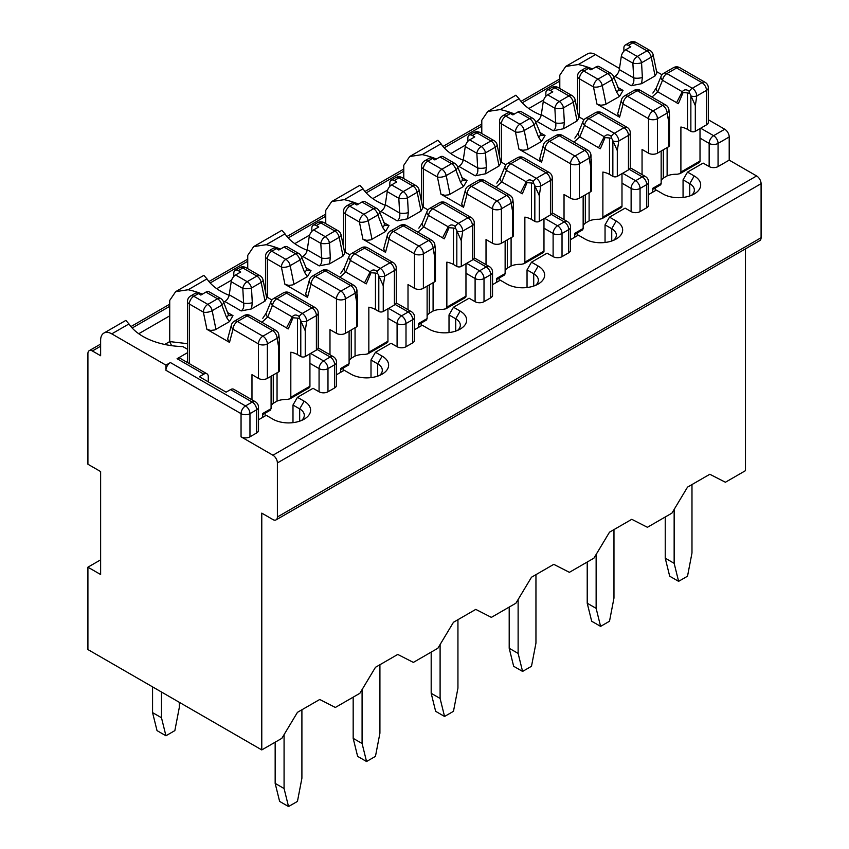 <?xml version="1.0" encoding="UTF-8"?>
<svg xmlns="http://www.w3.org/2000/svg" width="849" height="849" viewBox="0 0 849 849"><rect width="100%" height="100%" fill="white"/><g stroke="black" fill="none" stroke-linecap="round" stroke-linejoin="round"><path stroke-width="1.27" d="M165.937 365.134L170.394 362.555A6.304 3.64 120 0 0 165.937 370.281L165.937 365.134L111.771 333.859A15.76 9.095 -120 0 0 103.886 333.084A15.76 9.095 -120 0 0 100.628 340.3L100.628 355.742L92.382 350.977A6.304 3.64 -120 0 0 89.23 350.669A6.304 3.64 -120 0 0 87.914 353.555L87.914 464.233L100.628 471.566L100.628 574.518L87.914 567.185L87.914 649.549L261.779 749.922L261.779 513.125L272.932 519.567A6.304 3.64 -120 0 0 276.084 519.875A6.304 3.64 -120 0 0 277.39 516.988L277.39 462.938A6.304 3.64 -120 0 0 272.932 455.223L241.052 436.811L241.052 413.654A6.304 3.64 0 0 0 249.967 413.654L256.653 409.791A6.304 3.64 0 0 0 258.499 407.212L258.499 430.379A6.304 3.64 180 0 1 256.653 432.958L256.653 409.791A6.304 3.64 60 0 0 252.195 402.065A6.304 3.64 -60 0 1 255.347 401.757L233.73 389.277A6.304 3.64 120 0 0 230.578 389.585L252.195 402.065L245.51 405.928A6.304 3.64 60 0 1 249.967 413.654L249.967 436.811L256.653 432.958M208.281 381.859L208.281 376.712A6.304 3.64 -60 0 0 206.976 373.825L180.232 358.384A6.304 3.64 -60 0 0 177.08 358.702L203.824 374.144L199.366 376.712L226.121 392.164L230.578 389.585M258.499 419.788L266.236 415.32L272.932 419.183A22.063 12.735 180 0 0 304.133 419.183A22.063 12.735 180 0 0 304.133 401.163L297.447 397.311L292.99 405.026L292.99 422.653M297.447 397.311L313.048 388.301L319.065 391.771L319.065 368.604L309.927 363.33M203.834 275.363L206.986 278.886A60.746 35.074 0 0 0 229.145 295.325M202.391 294.147A60.746 35.074 0 0 0 188.191 289.742L175.669 291.642L169.726 300.397L169.726 315.849L138.737 333.731M187.491 352.685L177.08 358.702M103.886 333.084L125.832 320.413L128.974 323.936A60.746 35.074 0 0 0 182.875 346.604L187.491 349.268M319.065 391.771A6.304 3.64 180 0 0 327.979 391.771L334.676 387.908L334.676 364.752A6.304 3.64 0 0 0 336.522 362.173L336.522 385.34A6.304 3.64 180 0 1 334.676 387.908M261.779 749.922L281.847 738.343L297.447 712.343L319.733 699.48L335.344 707.461L359.859 693.304L375.46 667.303L397.757 654.441L413.357 662.411L437.872 648.254L453.472 622.264L475.769 609.391L491.369 617.372L515.895 603.215L531.495 577.224L553.781 564.352L569.382 572.332L593.907 558.175L609.508 532.174L631.794 519.312L647.405 527.293L671.92 513.136L687.52 487.135L709.817 474.273L725.417 482.243L745.475 470.664L745.475 248.874M87.914 567.185L100.628 559.852M336.522 374.749L344.259 370.281L350.945 374.144A22.063 12.735 180 0 0 382.146 374.144A22.063 12.735 180 0 0 382.146 356.124L375.46 352.261L371.002 359.987L371.002 377.614M375.46 352.261L391.06 343.261L397.088 346.732L397.088 323.565L387.94 318.29M280.414 249.107A60.746 35.074 0 0 0 266.204 244.703L253.692 246.603L281.857 230.334L284.999 233.846A60.746 35.074 0 0 0 307.158 250.275M253.692 246.603L247.738 255.358L247.738 268.666M397.088 346.732A6.304 3.64 180 0 0 406.002 346.732L412.688 342.869L412.688 319.702A6.304 3.64 0 0 0 414.535 317.133L414.535 340.3A6.304 3.64 180 0 1 412.688 342.869M414.535 329.709L422.271 325.241L428.957 329.104A22.063 12.735 180 0 0 460.169 329.104A22.063 12.735 180 0 0 460.169 311.084L453.472 307.221L449.015 314.947L449.015 332.575M453.472 307.221L469.083 298.211L475.1 301.692L475.1 278.525L465.963 273.251M358.427 204.068A60.746 35.074 0 0 0 344.216 199.664L331.704 201.553L359.87 185.294L363.011 188.807A60.746 35.074 0 0 0 385.17 205.235M331.704 201.553L325.751 210.319L325.751 223.627M475.1 301.692A6.304 3.64 180 0 0 484.015 301.692L490.701 297.829L490.701 274.662A6.304 3.64 0 0 0 492.547 272.094L492.547 295.25A6.304 3.64 180 0 1 490.701 297.829M492.547 284.67L500.284 280.202L506.97 284.054A22.063 12.735 180 0 0 538.181 284.054A22.063 12.735 180 0 0 538.181 266.045L531.495 262.182L527.038 269.908L527.038 287.524M531.495 262.182L547.096 253.172L553.113 256.653L553.113 233.486L543.976 228.211M436.439 159.028A60.746 35.074 0 0 0 422.24 154.614L409.717 156.513L437.893 140.244L441.034 143.768A60.746 35.074 0 0 0 463.193 160.196M409.717 156.513L403.774 165.279L403.774 178.587M553.113 256.653A6.304 3.64 180 0 0 562.027 256.653L568.713 252.79L568.713 229.623A6.304 3.64 0 0 0 570.56 227.044L570.56 250.211A6.304 3.64 180 0 1 568.713 252.79M570.56 239.62L578.307 235.152L584.993 239.015A22.063 12.735 180 0 0 616.194 239.015A22.063 12.735 180 0 0 616.194 221.005L609.508 217.142L605.05 224.858L605.05 242.485M609.508 217.142L625.108 208.132L631.125 211.603L631.125 188.446L621.988 183.161M515.895 95.194L519.047 98.717A60.746 35.074 0 0 0 541.206 115.156M514.452 113.989A60.746 35.074 0 0 0 500.252 109.574L487.74 111.474L481.786 120.24L481.786 133.548M631.125 211.603A6.304 3.64 180 0 0 640.05 211.603L646.736 207.75L646.736 184.583A6.304 3.64 0 0 0 648.583 182.004L648.583 205.171A6.304 3.64 180 0 1 646.736 207.75M648.583 194.58L656.319 190.112L663.005 193.975A22.063 12.735 180 0 0 694.206 193.975A22.063 12.735 180 0 0 694.206 175.955L687.52 172.103L683.063 179.818L683.063 197.446M687.52 172.103L703.131 163.093L709.148 166.563L709.148 143.396L700.011 138.122M709.148 166.563A6.304 3.64 180 0 0 718.063 166.563L729.206 160.132L729.206 136.965A6.304 3.64 -120 0 0 724.749 129.239L708.321 119.762M619.483 68.472L595.467 54.601A15.76 9.095 -120 0 0 587.582 53.827L565.752 66.424L559.799 75.19L559.799 88.508M592.475 68.939A60.746 35.074 0 0 0 578.265 64.535L565.752 66.434M276.084 519.875L759.77 240.617A6.304 3.64 -120 0 0 761.086 237.731L761.086 183.681A6.304 3.64 -120 0 0 756.618 175.955L729.206 160.132M249.967 436.811A6.304 3.64 180 0 1 241.052 436.811M216.75 288.692L231.607 280.117M294.773 243.652L309.62 235.077M372.785 198.613L387.643 190.027M450.798 153.563L465.655 144.988M528.821 108.523L543.668 99.949M689.749 195.96L689.749 183.681A15.76 9.095 180 0 1 694.365 190.112A15.76 9.095 180 0 1 691.606 195.259M694.206 175.955L689.749 183.681L683.063 179.818M611.736 240.999L611.736 228.721A15.76 9.095 180 0 1 616.353 235.152A15.76 9.095 180 0 1 613.594 240.299M616.194 221.005L611.736 228.721L605.05 224.858M533.724 286.049L533.724 273.76A15.76 9.095 180 0 1 538.34 280.202A15.76 9.095 180 0 1 535.57 285.349M538.181 266.045L533.724 273.76L527.038 269.908M455.711 331.089L455.711 318.81A15.76 9.095 180 0 1 460.328 325.241A15.76 9.095 180 0 1 457.558 330.388M460.169 311.084L455.711 318.81L449.015 314.947M377.688 376.128L377.688 363.85A15.76 9.095 180 0 1 382.305 370.281A15.76 9.095 180 0 1 379.545 375.428M382.146 356.124L377.688 363.85L371.002 359.987M299.676 421.168L299.676 408.889A15.76 9.095 180 0 1 304.292 415.32A15.76 9.095 180 0 1 301.522 420.467M304.133 401.163L299.676 408.889L292.99 405.026M203.824 374.144A6.304 3.64 -60 0 1 206.976 373.825M169.726 315.849L169.726 341.585L164.738 344.461M171.594 345.67L169.726 341.585L187.491 343.675M691.977 484.567L691.977 553.028L687.52 576.195L678.606 581.342L669.691 576.195L665.234 558.175L674.148 563.322L678.606 581.342M674.148 509.421L674.148 563.322M665.234 516.999L665.234 558.175M706.474 124.867A6.304 3.64 -0 0 0 708.321 122.298L708.321 87.808A6.304 3.64 -0 0 1 706.474 90.376A6.304 3.64 -120 0 0 702.017 82.661A6.304 3.64 -60 0 1 705.169 82.342L679.752 67.676A6.304 3.64 -60 0 0 676.6 67.984A6.304 3.64 -120 0 0 673.448 67.676L663.748 73.269A6.304 3.64 -120 0 1 666.9 73.587L676.6 67.984L702.017 82.661L692.317 88.254A6.304 3.64 -120 0 1 696.774 95.979L706.474 90.376L706.474 124.867L695.32 131.298L695.32 105.594L696.774 95.979A6.304 2.897 -171.4 0 1 691.086 96.117L690.863 95.459A3.566 2.059 60 0 0 689.43 93.22L689.303 91.352C686.554 89.219 684.209 89.325 682.267 91.692A3.152 2.133 37.9 0 0 683.084 92.552L678.362 103.695A3.152 1.836 21.5 0 1 676.611 102.665L682.267 91.692L662.528 80.294A6.304 3.725 22.4 0 1 661.074 76.325L656.33 87.829L652.87 93.072M663.334 149.774L663.334 178.078L667.123 175.892A15.76 9.095 -0 0 1 677.12 174.247L679.816 173.695L680.898 172.06L680.898 127.021A15.76 9.095 -0 0 1 687.52 129.377L690.863 131.298A3.152 1.815 -0 0 0 695.32 131.298M619.282 90.387L623.06 90.44L619.558 96.415L604.944 104.714L600.827 105.223L596.985 104.119L619.59 117.173L623.102 104.024L648.519 118.69L648.519 153.181A6.304 3.64 -0 0 0 657.434 153.181L668.577 146.75A3.152 1.815 -0 0 0 669.5 145.455L669.5 114.657M648.519 153.181L642.056 149.445L642.056 174.597M700.011 128.602L700.011 161.034A3.152 1.815 -120 0 1 699.353 162.477L679.837 173.737M580.727 70.764L585.29 68.122A6.304 3.64 60 0 1 588.442 68.44L590.893 69.851L596.019 66.891A6.304 3.64 -60 0 1 599.171 66.583L610.771 73.269A6.304 3.64 120 0 0 607.619 73.587L597.919 79.18L583.879 71.072A6.304 3.64 -120 0 0 580.727 70.764A6.304 6.304 0 0 0 577.575 76.219A6.304 3.64 180 0 0 579.421 78.798L593.462 86.906L596.985 104.119M623.888 51.237L623.888 47.979A6.304 3.64 60 0 1 625.193 45.093A6.304 3.64 60 0 1 628.345 45.4L630.796 46.812L625.671 49.773L637.259 56.469A6.304 3.64 120 0 0 632.876 63.176L633.683 77.885C634.288 81.525 633.471 84.136 631.242 85.717L641.589 83.69L655.088 75.901L656.85 72.929L653.136 54.75A6.304 2.579 168.4 0 1 651.257 57.17L655.088 75.901M656.574 71.613L662.018 74.754M613.71 77.015L614.931 76.304L631.242 85.717M619.59 117.173L617.701 113.915L621.468 99.811A6.304 4.457 15 0 0 623.102 104.024A6.304 3.64 120 0 1 627.56 96.298A6.304 3.64 -120 0 0 624.408 95.99A6.304 6.304 0 0 0 621.468 99.811M614.931 76.304A6.304 3.64 -60 0 0 619.314 69.597L621.288 56.49A6.304 3.64 -60 0 1 625.671 49.773M619.558 96.415L616.671 92.318A6.304 3.194 -20.9 0 0 618.263 88.933M653.136 54.75A6.304 6.304 0 0 0 650.111 50.558L636.06 42.45A6.304 3.64 120 0 0 632.908 42.758L646.959 50.866A6.304 3.64 -120 0 1 651.257 57.17L641.568 62.773L642.364 77.482L641.589 83.69M661.159 151.026L661.159 183.458L652.754 188.308L652.754 192.171M655.205 190.76L655.205 187.969M656.319 87.861A6.304 3.725 22.4 0 0 657.773 91.798L651.99 97.073M668.577 146.75L668.577 121.036L669.437 114.647L668.874 109.383A6.304 4.256 -10.3 0 0 668.779 109.001L668.577 108.322A3.566 2.059 -120 0 0 667.144 106.093L662.644 103.1M691.086 96.117L695.32 105.594M662.92 103.376L640.411 90.387A6.304 3.64 120 0 0 637.259 90.694L627.56 96.298L652.977 110.964A6.304 3.64 -120 0 1 657.434 118.69L667.123 113.087A6.304 4.256 -10.3 0 0 668.874 109.404M668.885 109.425A6.304 6.304 0 0 0 666.263 105.34L665.69 104.989A6.304 3.64 120 0 0 662.666 105.372L652.977 110.964A6.304 3.64 120 0 0 648.519 118.69A6.304 3.64 180 0 0 657.434 118.69L657.434 153.181M616.671 92.318L611.917 79.891A6.304 3.194 -20.9 0 0 613.498 76.484A6.304 6.304 0 0 0 610.771 73.269M650.111 50.558A6.304 3.64 120 0 0 646.959 50.866L637.259 56.469A6.304 3.64 -120 0 1 641.568 62.773A6.304 1.878 176.9 0 1 632.876 63.176L621.288 56.49M642.364 77.482A6.304 1.878 176.9 0 1 633.683 77.885L619.314 69.597M667.123 175.892L667.123 147.577M687.52 129.377L687.52 92.923L683.084 92.552M663.334 178.078A15.76 9.095 -0 0 0 661.159 180.625M661.159 183.458L660.48 183.851M689.43 93.22L687.52 92.923M379.917 664.735L379.917 733.196L375.46 756.363L366.545 761.511L357.631 756.363L353.173 738.343L362.088 743.491L366.545 761.511M362.088 689.59L362.088 743.491M353.173 697.156L353.173 738.343M472.426 259.996A6.304 3.64 -0 0 0 474.273 257.417L474.273 222.926A6.304 3.64 -0 0 1 472.426 225.505A6.304 3.64 -120 0 0 467.969 217.779A6.304 3.64 -60 0 1 471.121 217.471L445.704 202.794A6.304 3.64 -60 0 0 442.552 203.113A6.304 3.64 -120 0 0 439.4 202.794L429.711 208.398A6.304 3.64 -120 0 1 432.863 208.705L442.552 203.113L467.969 217.779L458.269 223.383A6.304 3.64 -120 0 1 462.726 231.098L472.426 225.505L472.426 259.996L461.283 266.427L461.283 240.723L462.726 231.098A6.304 2.897 -171.4 0 1 457.038 231.246L456.826 230.578A3.566 2.059 60 0 0 455.382 228.349L455.255 226.481C452.506 224.338 450.172 224.454 448.219 226.821A3.152 2.133 37.9 0 0 449.036 227.681L444.324 238.813A3.152 1.836 21.5 0 1 442.562 237.794L448.219 226.821L428.48 215.423A6.304 3.725 22.4 0 1 427.036 211.454L422.282 222.958A6.304 3.725 22.4 0 0 423.736 226.927L417.941 232.191M429.297 284.893L429.297 313.207L433.086 311.021A15.76 9.095 -0 0 1 443.072 309.365L445.767 308.813L446.85 307.189L446.85 262.15A15.76 9.095 -0 0 1 453.472 264.495L456.826 266.427A3.152 1.815 -0 0 0 461.283 266.427M385.234 225.516L389.012 225.569L385.51 231.544L370.896 239.843L366.779 240.352L362.937 239.248L385.542 252.302L389.054 239.142L414.471 253.819L414.471 288.31A6.304 3.64 -0 0 0 423.386 288.31L434.529 281.868A3.152 1.815 -0 0 0 435.452 280.584L435.452 249.776M414.471 288.31L408.008 284.574L408.008 309.726M465.963 263.721L465.963 296.152A3.152 1.815 -120 0 1 465.305 297.596L445.789 308.866M346.679 205.882L351.242 203.251A6.304 3.64 60 0 1 354.394 203.558L356.845 204.98L361.971 202.02A6.304 3.64 -60 0 1 365.134 201.701L376.723 208.398A6.304 3.64 120 0 0 373.571 208.705L363.871 214.309L349.83 206.201A6.304 3.64 -120 0 0 346.679 205.882A6.304 6.304 0 0 0 343.527 211.348A6.304 3.64 180 0 0 345.373 213.916L359.414 222.024L362.937 239.248M389.84 186.356L389.84 183.097A6.304 3.64 60 0 1 391.145 180.211A6.304 3.64 60 0 1 394.297 180.529L396.748 181.941L391.622 184.902L403.211 191.598A6.304 3.64 120 0 0 398.828 198.305L399.635 213.014C400.24 216.654 399.423 219.265 397.194 220.846L407.541 218.819L421.04 211.03L422.802 208.058L419.088 189.879A6.304 2.579 168.4 0 1 417.22 192.298L421.04 211.03M422.537 206.742L427.97 209.873M379.662 212.144L380.893 211.433L397.194 220.846M385.542 252.302L383.652 249.033L387.431 234.94A6.304 4.457 15 0 0 389.054 239.142A6.304 3.64 120 0 1 393.512 231.427A6.304 3.64 -120 0 0 390.36 231.108A6.304 6.304 0 0 0 387.431 234.94M380.893 211.433A6.304 3.64 -60 0 0 385.266 204.715L387.24 191.619A6.304 3.64 -60 0 1 391.622 184.902M385.51 231.544L382.623 227.436A6.304 3.194 -20.9 0 0 384.215 224.062M419.088 189.879A6.304 6.304 0 0 0 416.063 185.687L402.023 177.579A6.304 3.64 120 0 0 398.871 177.887L412.911 185.995A6.304 3.64 -120 0 1 417.22 192.298L407.52 197.891L408.316 212.6L407.541 218.819M427.121 286.155L427.121 318.577L418.706 323.437L418.706 327.3M421.157 325.889L421.157 323.087M428.872 238.505L406.363 225.516A6.304 3.64 120 0 0 403.211 225.823L393.512 231.427L418.928 246.093A6.304 3.64 -120 0 1 423.386 253.819L433.086 248.216A6.304 4.256 -10.3 0 0 434.826 244.533A6.304 4.256 -10.3 0 0 434.73 244.119L434.529 243.451A3.566 2.059 -120 0 0 433.096 241.212L428.618 238.219M457.038 231.246L461.283 240.723M434.826 244.512L435.388 249.776L434.529 256.165L434.529 281.868M434.837 244.554A6.304 6.304 0 0 0 432.215 240.469L431.642 240.108A6.304 3.64 120 0 0 428.628 240.5L418.928 246.093A6.304 3.64 120 0 0 414.471 253.819A6.304 3.64 180 0 0 423.386 253.819L423.386 288.31M382.623 227.436L377.869 215.009A6.304 3.194 -20.9 0 0 379.461 211.603A6.304 6.304 0 0 0 376.723 208.398M416.063 185.687A6.304 3.64 120 0 0 412.911 185.995L403.211 191.598A6.304 3.64 -120 0 1 407.52 197.891A6.304 1.878 176.9 0 1 398.828 198.305L387.24 191.619M408.316 212.6A6.304 1.878 176.9 0 1 399.635 213.014L385.266 204.715M433.086 311.021L433.086 282.706M453.472 264.495L453.472 228.052L449.036 227.681M429.297 313.207A15.76 9.095 -0 0 0 427.121 315.754M427.121 318.577L426.431 318.98M455.382 228.349L453.472 228.052M316.39 350.075A6.304 3.64 -0 0 0 318.237 347.506L318.237 313.016A6.304 3.64 -0 0 1 316.39 315.584A6.304 3.64 -120 0 0 311.933 307.869A6.304 3.64 -60 0 1 315.085 307.55L289.679 292.884A6.304 3.64 -60 0 0 286.527 293.192A6.304 3.64 -120 0 0 283.375 292.884L273.675 298.477A6.304 3.64 -120 0 1 276.827 298.795L286.527 293.192L311.933 307.869L302.233 313.461A6.304 3.64 -120 0 1 306.701 321.187L316.39 315.584L316.39 350.075L305.247 356.516L305.247 330.802L306.701 321.187A6.304 2.897 -171.4 0 1 301.002 321.325L300.79 320.667A3.566 2.059 60 0 0 299.347 318.428L299.219 316.56C296.481 314.427 294.136 314.533 292.194 316.9A3.152 2.133 37.9 0 0 293.011 317.759L288.289 328.903A3.152 1.836 21.5 0 1 286.527 327.884L292.194 316.9L272.444 305.502A6.304 3.725 22.4 0 1 271.001 301.533L266.257 313.037L262.797 318.279M273.261 374.982L273.261 403.296L277.05 401.099A15.76 9.095 -0 0 1 287.047 399.454L289.732 398.903L290.814 397.279L290.814 352.229A15.76 9.095 -0 0 1 297.447 354.585L300.79 356.516A3.152 1.815 -0 0 0 305.247 356.516M229.198 315.605L232.987 315.648L229.474 321.622L214.871 329.932L210.754 330.431L206.901 329.327L229.506 342.38L233.029 329.232L258.436 343.898L258.436 378.389A6.304 3.64 -0 0 0 267.35 378.389L278.504 371.958A3.152 1.815 -0 0 0 279.427 370.663L279.427 339.865M258.436 378.389L251.973 374.653L251.973 399.805M309.927 353.81L309.927 386.242A3.152 1.815 -120 0 1 309.28 387.685L289.764 398.945M190.643 295.972L195.217 293.329A6.304 3.64 60 0 1 198.369 293.648L200.82 295.059L205.946 292.098A6.304 3.64 -60 0 1 209.098 291.791L220.687 298.477A6.304 3.64 120 0 0 217.535 298.795L207.835 304.388L193.795 296.28A6.304 3.64 -120 0 0 190.643 295.972A6.304 6.304 0 0 0 187.491 301.427A6.304 3.64 180 0 0 189.338 304.006L203.378 312.114L206.901 329.327M233.804 276.445L233.804 273.187A6.304 3.64 60 0 1 235.109 270.3A6.304 3.64 60 0 1 238.261 270.608L240.713 272.03L235.587 274.98L247.186 281.677A6.304 3.64 120 0 0 242.803 288.395L243.599 303.093C244.204 306.733 243.398 309.344 241.158 310.925L251.516 308.909L265.015 301.108L266.766 298.137L263.052 279.968A6.304 2.579 168.4 0 1 261.184 282.377L265.015 301.108M266.501 296.821L271.935 299.962M223.627 302.223L224.858 301.512L241.158 310.925M229.506 342.38L227.628 339.122L231.395 325.029A6.304 4.457 15 0 0 233.029 329.232A6.304 3.64 120 0 1 237.487 321.506A6.304 3.64 -120 0 0 234.335 321.198A6.304 6.304 0 0 0 231.395 325.029M224.858 301.512A6.304 3.64 -60 0 0 229.241 294.805L231.215 281.698A6.304 3.64 -60 0 1 235.587 274.98M229.474 321.622L226.587 317.526A6.304 3.194 -20.9 0 0 228.179 314.141L223.425 301.692A6.304 6.304 0 0 0 220.687 298.477M263.052 279.968A6.304 6.304 0 0 0 260.027 275.766L245.987 267.658A6.304 3.64 120 0 0 242.835 267.976L256.876 276.084A6.304 3.64 -120 0 1 261.184 282.377L251.484 287.981L252.291 302.69L251.516 308.909M271.086 376.234L271.086 408.666L262.67 413.527L262.67 417.379M265.121 415.968L265.121 413.176M266.236 313.069A6.304 3.725 22.4 0 0 267.7 317.006L261.906 322.28M272.837 328.584L250.338 315.595A6.304 3.64 120 0 0 247.186 315.913L237.487 321.506L262.893 336.183A6.304 3.64 -120 0 1 267.35 343.898L277.05 338.305A6.304 4.256 -10.3 0 0 278.801 334.623A6.304 4.256 -10.3 0 0 278.695 334.209L278.504 333.53A3.566 2.059 -120 0 0 277.061 331.301L272.571 328.319M301.002 321.325L305.247 330.802M250.338 315.595A6.304 6.304 0 0 0 244.034 315.595A6.304 3.64 -120 0 1 247.186 315.913L272.593 330.579A6.304 3.64 120 0 1 275.607 330.197L276.19 330.548A6.304 6.304 0 0 1 278.801 334.633L279.363 339.855L278.504 346.243L278.504 371.958M226.587 317.526L221.844 305.099A6.304 3.194 -20.9 0 0 223.425 301.692M260.027 275.766A6.304 3.64 120 0 0 256.876 276.084L247.186 281.677A6.304 3.64 -120 0 1 251.484 287.981A6.304 1.878 176.9 0 1 242.803 288.395L231.215 281.698M252.291 302.69A6.304 1.878 176.9 0 1 243.599 303.093L229.241 294.805M277.05 401.099L277.05 372.796M297.447 354.585L297.447 318.131L293.011 317.759M273.261 403.296A15.76 9.095 -0 0 0 271.086 405.843M271.086 408.666L270.406 409.059M299.347 318.428L297.447 318.131M301.904 709.775L301.904 778.236L297.447 801.403L288.533 806.55L279.618 801.403L275.161 783.383L284.075 788.53L288.533 806.55M284.075 734.629L284.075 788.53M275.161 742.206L275.161 783.383M152.565 686.862L152.565 712.608L157.023 730.618L165.937 735.775L174.852 730.618L179.309 707.461L179.309 702.314M161.48 692.009L161.48 717.755L165.937 735.775M161.48 717.755L152.565 712.608M394.414 305.035A6.304 3.64 -0 0 0 396.26 302.456L396.26 267.976A6.304 3.64 -0 0 1 394.414 270.544A6.304 3.64 -120 0 0 389.946 262.819A6.304 3.64 -60 0 1 393.098 262.511L367.691 247.844A6.304 3.64 -60 0 0 364.539 248.152A6.304 3.64 -120 0 0 361.387 247.844L351.688 253.437A6.304 3.64 -120 0 1 354.84 253.755L364.539 248.152L389.946 262.819L380.256 268.422A6.304 3.64 -120 0 1 384.714 276.148L394.414 270.544L394.414 305.035L383.26 311.466L383.26 285.763L384.714 276.148A6.304 2.897 -171.4 0 1 379.025 276.286L378.803 275.628A3.566 2.059 60 0 0 377.37 273.389L377.232 271.521C374.494 269.377 372.149 269.494 370.206 271.86A3.152 2.133 37.9 0 0 371.024 272.72L366.301 283.863A3.152 1.836 21.5 0 1 364.55 282.834L370.206 271.86L350.467 260.463A6.304 3.725 22.4 0 1 349.013 256.494L344.269 267.997A6.304 3.725 22.4 0 0 345.713 271.967L339.929 277.241M351.274 329.932L351.274 358.246L355.062 356.06A15.76 9.095 -0 0 1 365.059 354.415L367.744 353.863L368.837 352.229L368.837 307.189A15.76 9.095 -0 0 1 375.46 309.535L378.803 311.466A3.152 1.815 -0 0 0 383.26 311.466M307.221 270.555L310.999 270.608L307.487 276.583L292.884 284.882L288.766 285.391L284.914 284.288L307.518 297.341L311.042 284.182L336.459 298.859L336.459 333.349A6.304 3.64 -0 0 0 345.373 333.349L356.516 326.907A3.152 1.815 -0 0 0 357.44 325.623L357.44 294.826M336.459 333.349L329.985 329.614L329.985 354.765M387.94 308.771L387.94 341.202A3.152 1.815 -120 0 1 387.293 342.646L367.776 353.906M268.655 250.933L273.229 248.29A6.304 3.64 60 0 1 276.381 248.608L278.833 250.02L283.959 247.059A6.304 3.64 -60 0 1 287.111 246.751L298.699 253.437A6.304 3.64 120 0 0 295.548 253.755L285.858 259.348L271.807 251.24A6.304 3.64 -120 0 0 268.655 250.933A6.304 6.304 0 0 0 265.504 256.387A6.304 3.64 180 0 0 267.35 258.966L281.401 267.074L284.914 284.288M311.827 231.406L311.827 228.137A6.304 3.64 60 0 1 313.132 225.25A6.304 3.64 60 0 1 316.284 225.569L318.736 226.98L313.61 229.941L325.199 236.638A6.304 3.64 120 0 0 320.816 243.345L321.622 258.054C322.227 261.694 321.41 264.304 319.182 265.886L329.529 263.859L343.028 256.069L344.79 253.098L341.075 234.918A6.304 2.579 168.4 0 1 339.197 237.338L343.028 256.069M344.514 251.782L349.958 254.923M301.65 257.183L302.87 256.472L319.182 265.886M307.518 297.341L305.64 294.072L309.407 279.979A6.304 4.457 15 0 0 311.042 284.182A6.304 3.64 120 0 1 315.499 276.466A6.304 3.64 -120 0 0 312.347 276.148A6.304 6.304 0 0 0 309.407 279.979M302.87 256.472A6.304 3.64 -60 0 0 307.253 249.765L309.227 236.659A6.304 3.64 -60 0 1 313.61 229.941M307.487 276.583L304.611 272.476A6.304 3.194 -20.9 0 0 306.202 269.101M341.075 234.918A6.304 6.304 0 0 0 338.051 230.726L324 222.618A6.304 3.64 120 0 0 320.848 222.926L334.899 231.034A6.304 3.64 -120 0 1 339.197 237.338L329.508 242.941L330.303 257.64L329.529 263.859M349.098 331.195L349.098 363.627L340.693 368.477L340.693 372.34M343.145 370.928L343.145 368.126M350.849 283.545L328.351 270.555A6.304 3.64 120 0 0 325.199 270.863L315.499 276.466L340.916 291.133A6.304 3.64 -120 0 1 345.373 298.859L355.062 293.255A6.304 4.256 -10.3 0 0 356.813 289.573A6.304 4.256 -10.3 0 0 356.707 289.169L356.516 288.49A3.566 2.059 -120 0 0 355.073 286.262L350.584 283.269M379.025 276.286L383.26 285.763M356.983 290.549L356.516 326.907M356.813 289.594A6.304 6.304 0 0 0 354.203 285.508L353.63 285.158A6.304 3.64 120 0 0 350.605 285.54L340.916 291.133A6.304 3.64 120 0 0 336.459 298.859A6.304 3.64 180 0 0 345.373 298.859L345.373 333.349M304.611 272.476L299.856 260.049A6.304 3.194 -20.9 0 0 301.437 256.653A6.304 6.304 0 0 0 298.699 253.437M338.051 230.726A6.304 3.64 120 0 0 334.899 231.034L325.199 236.638A6.304 3.64 -120 0 1 329.508 242.941A6.304 1.878 176.9 0 1 320.816 243.345L309.227 236.659M330.303 257.64A6.304 1.878 176.9 0 1 321.622 258.054L307.253 249.765M355.062 356.06L355.062 327.746M375.46 309.535L375.46 273.091L371.024 272.72M351.274 358.246A15.76 9.095 -0 0 0 349.098 360.793M349.098 363.627L348.419 364.019M377.37 273.389L375.46 273.091M457.94 619.685L457.94 688.157L453.472 711.313L444.558 716.471L435.643 711.313L431.186 693.304L440.1 698.451L444.558 716.471M440.1 644.55L440.1 698.451M431.186 652.117L431.186 693.304M550.439 214.956A6.304 3.64 -0 0 0 552.285 212.377L552.285 177.887A6.304 3.64 -0 0 1 550.439 180.466A6.304 3.64 -120 0 0 545.981 172.74A6.304 3.64 -60 0 1 549.133 172.432L523.727 157.755A6.304 3.64 -60 0 0 520.575 158.073A6.304 3.64 -120 0 0 517.423 157.755L507.723 163.358A6.304 3.64 -120 0 1 510.875 163.666L520.575 158.073L545.981 172.74L536.281 178.343A6.304 3.64 -120 0 1 540.739 186.058L550.439 180.466L550.439 214.956L539.295 221.387L539.295 195.673L540.739 186.058A6.304 2.897 -171.4 0 1 535.05 186.207L534.838 185.538A3.566 2.059 60 0 0 533.395 183.299L533.268 181.442C530.529 179.298 528.184 179.415 526.231 181.782A3.152 2.133 37.9 0 0 527.049 182.631L522.337 193.774A3.152 1.836 21.5 0 1 520.575 192.755L526.231 181.782L506.492 170.384A6.304 3.725 22.4 0 1 505.049 166.415L500.294 177.908L496.835 183.151M507.309 239.853L507.309 268.167L511.098 265.981A15.76 9.095 -0 0 1 521.084 264.326L523.78 263.774L524.862 262.15L524.862 217.111A15.76 9.095 -0 0 1 531.495 219.456L534.838 221.387A3.152 1.815 -0 0 0 539.295 221.387M463.246 180.476L467.035 180.529L463.522 186.504L448.919 194.803L444.802 195.302L440.949 194.209L463.554 207.252L467.077 194.103L492.484 208.769L492.484 243.26A6.304 3.64 -0 0 0 501.398 243.26L512.541 236.829A3.152 1.815 -0 0 0 513.465 235.544L513.465 204.736M492.484 243.26L486.021 239.535L486.021 264.686M543.976 218.681L543.976 251.113A3.152 1.815 -120 0 1 543.318 252.556L523.812 263.827M424.691 160.843L429.265 158.211A6.304 3.64 60 0 1 432.417 158.519L434.868 159.93L439.994 156.98A6.304 3.64 -60 0 1 443.146 156.662L454.735 163.358A6.304 3.64 120 0 0 451.583 163.666L441.883 169.269L427.843 161.161A6.304 3.64 -120 0 0 424.691 160.843A6.304 6.304 0 0 0 421.539 166.308A6.304 3.64 180 0 0 423.386 168.877L437.426 176.985L440.949 194.209M467.852 141.316L467.852 138.058A6.304 3.64 60 0 1 469.157 135.171A6.304 3.64 60 0 1 472.309 135.479L474.761 136.901L469.635 139.862L481.224 146.548A6.304 3.64 120 0 0 476.851 153.266L477.647 167.975C478.252 171.604 477.446 174.215 475.207 175.807L485.564 173.78L499.063 165.98L500.814 163.008L497.1 144.839A6.304 2.579 168.4 0 1 495.232 147.259L499.063 165.98M500.549 161.692L505.983 164.833M457.675 167.094L458.906 166.393L475.207 175.807M463.554 207.252L461.665 203.993L465.443 189.9A6.304 4.457 15 0 0 467.077 194.103A6.304 3.64 120 0 1 471.535 186.377A6.304 3.64 -120 0 0 468.383 186.069A6.304 6.304 0 0 0 465.443 189.9M458.906 166.393A6.304 3.64 -60 0 0 463.289 159.676L465.263 146.569A6.304 3.64 -60 0 1 469.635 139.862M463.522 186.504L460.636 182.397A6.304 3.194 -20.9 0 0 462.227 179.022M497.1 144.839A6.304 6.304 0 0 0 494.076 140.637L480.035 132.529A6.304 3.64 120 0 0 476.883 132.847L490.924 140.955A6.304 3.64 -120 0 1 495.232 147.259L485.532 152.852L486.339 167.561L485.564 173.78M505.134 241.105L505.134 273.537L496.718 278.398L496.718 282.261M499.17 280.839L499.17 278.048M500.284 177.95A6.304 3.725 22.4 0 0 501.748 181.888L495.954 187.151M512.541 236.829L512.541 211.125L513.412 204.736L512.838 199.473A6.304 4.256 -10.3 0 0 512.743 199.08L512.541 198.411A3.566 2.059 -120 0 0 511.109 196.172L506.62 193.19M535.05 186.207L539.295 195.673M501.398 243.26L501.398 208.769L511.098 203.176A6.304 4.256 -10.3 0 0 512.849 199.494A6.304 6.304 0 0 0 510.238 195.419L509.655 195.068A6.304 3.64 120 0 0 506.641 195.45L496.941 201.054A6.304 3.64 120 0 0 492.484 208.769A6.304 3.64 180 0 0 501.398 208.769A6.304 3.64 -120 0 0 496.941 201.054L471.535 186.377L481.224 180.784A6.304 3.64 -120 0 0 478.072 180.476L468.383 186.069M460.636 182.397L455.892 169.97A6.304 3.194 -20.9 0 0 457.473 166.563A6.304 6.304 0 0 0 454.735 163.358M494.076 140.637A6.304 3.64 120 0 0 490.924 140.955L481.224 146.548A6.304 3.64 -120 0 1 485.532 152.852A6.304 1.878 176.9 0 1 476.851 153.266L465.263 146.569M486.339 167.561A6.304 1.878 176.9 0 1 477.647 167.975L463.289 159.676M511.098 265.981L511.098 237.667M531.495 219.456L531.495 183.013L527.049 182.631M507.309 268.167A15.76 9.095 -0 0 0 505.134 270.714M505.134 273.537L504.444 273.93M533.395 183.299L531.495 183.013M535.952 574.646L535.952 643.107L531.495 666.274L522.581 671.421L513.656 666.274L509.198 648.265L518.123 653.412L522.581 671.421M518.123 599.5L518.123 653.412M509.198 607.077L509.198 648.265M628.451 169.906A6.304 3.64 -0 0 0 630.298 167.338L630.298 132.847A6.304 3.64 -0 0 1 628.451 135.416A6.304 3.64 -120 0 0 623.994 127.7A6.304 3.64 -60 0 1 627.146 127.382L601.739 112.715A6.304 3.64 -60 0 0 598.587 113.023A6.304 3.64 -120 0 0 595.436 112.715L585.736 118.308A6.304 3.64 -120 0 1 588.888 118.627L598.587 113.023L623.994 127.7L614.305 133.293A6.304 3.64 -120 0 1 618.762 141.019L628.451 135.416L628.451 169.906L617.308 176.348L617.308 150.634L618.762 141.019A6.304 2.897 -171.4 0 1 613.063 141.157L612.851 140.499A3.566 2.059 60 0 0 611.418 138.26L611.28 136.392C608.542 134.259 606.197 134.365 604.255 136.731A3.152 2.133 37.9 0 0 605.072 137.591L600.349 148.734A3.152 1.836 21.5 0 1 598.587 147.715L604.255 136.731L584.515 125.334A6.304 3.725 22.4 0 1 583.061 121.365L578.318 132.869L574.858 138.111M585.322 194.814L585.322 223.128L589.11 220.931A15.76 9.095 -0 0 1 599.107 219.286L601.792 218.734L602.875 217.111L602.875 172.06A15.76 9.095 -0 0 1 609.508 174.416L612.851 176.348A3.152 1.815 -0 0 0 617.308 176.348M541.269 135.437L545.047 135.479L541.535 141.465L526.932 149.764L522.814 150.262L518.962 149.159L541.566 162.212L545.09 149.063L570.496 163.73L570.496 198.22A6.304 3.64 -0 0 0 579.421 198.22L590.564 191.789A3.152 1.815 -0 0 0 591.488 190.505L591.488 159.697M570.496 198.22L564.033 194.485L564.033 219.636M621.988 173.642L621.988 206.074A3.152 1.815 -120 0 1 621.341 207.517L601.824 218.777M502.704 115.804L507.278 113.161A6.304 3.64 60 0 1 510.429 113.479L512.881 114.891L518.007 111.93A6.304 3.64 -60 0 1 521.159 111.622L532.748 118.308A6.304 3.64 120 0 0 529.596 118.627L519.906 124.219L505.855 116.111A6.304 3.64 -120 0 0 502.704 115.804A6.304 6.304 0 0 0 499.552 121.269A6.304 3.64 180 0 0 501.398 123.837L515.439 131.945L518.962 149.159M545.865 96.277L545.865 93.019A6.304 3.64 60 0 1 547.181 90.132A6.304 3.64 60 0 1 550.332 90.44L552.784 91.862L547.658 94.823L559.247 101.509A6.304 3.64 120 0 0 554.864 108.226L555.66 122.925C556.265 126.565 555.458 129.175 553.23 130.757L563.577 128.74L577.076 120.94L578.838 117.969L575.113 99.8A6.304 2.579 168.4 0 1 573.245 102.22L577.076 120.94M578.562 116.653L584.006 119.794M535.687 122.054L536.918 121.343L553.23 130.757M541.566 162.212L539.688 158.954L543.456 144.861A6.304 4.457 15 0 0 545.09 149.063A6.304 3.64 120 0 1 549.547 141.337A6.304 3.64 -120 0 0 546.395 141.03A6.304 6.304 0 0 0 543.456 144.861M536.918 121.343A6.304 3.64 -60 0 0 541.301 114.636L543.275 101.53A6.304 3.64 -60 0 1 547.658 94.823M541.535 141.465L538.648 137.358A6.304 3.194 -20.9 0 0 540.251 133.972M575.113 99.8A6.304 6.304 0 0 0 572.088 95.597L558.048 87.489A6.304 3.64 120 0 0 554.896 87.808L568.936 95.916A6.304 3.64 -120 0 1 573.245 102.22L563.545 107.812L564.352 122.521L563.577 128.74M583.146 196.066L583.146 228.498L574.731 233.358L574.731 237.211M577.193 235.799L577.193 233.008M578.296 132.911A6.304 3.725 22.4 0 0 579.761 136.838L573.977 142.112M591.042 155.42L590.862 154.433A6.304 4.256 -10.3 0 0 590.755 154.04L590.564 153.372A3.566 2.059 -120 0 0 589.121 151.133L584.632 148.15M613.063 141.157L617.308 150.634M591.031 155.42L590.564 191.789M579.421 198.22L579.421 163.73L589.11 158.137A6.304 4.256 -10.3 0 0 590.862 154.454A6.304 6.304 0 0 0 588.251 150.379L587.667 150.029A6.304 3.64 120 0 0 584.653 150.411L574.953 156.014A6.304 3.64 120 0 0 570.496 163.73A6.304 3.64 180 0 0 579.421 163.73A6.304 3.64 -120 0 0 574.953 156.014L549.547 141.337L559.247 135.744A6.304 3.64 -120 0 0 556.095 135.426L546.395 141.03M538.648 137.358L533.904 124.93A6.304 3.194 -20.9 0 0 535.486 121.524A6.304 6.304 0 0 0 532.748 118.308M572.088 95.597A6.304 3.64 120 0 0 568.936 95.916L559.247 101.509A6.304 3.64 -120 0 1 563.545 107.812A6.304 1.878 176.9 0 1 554.864 108.226L543.275 101.53M564.352 122.521A6.304 1.878 176.9 0 1 555.66 122.925L541.301 114.636M589.11 220.931L589.11 192.627M609.508 174.416L609.508 137.973L605.072 137.591M585.322 223.128A15.76 9.095 -0 0 0 583.146 225.675M583.146 228.498L582.467 228.89M611.418 138.26L609.508 137.973M613.965 529.606L613.965 598.067L609.508 621.235L600.593 626.382L591.679 621.235L587.221 603.215L596.136 608.362L600.593 626.382M596.136 554.461L596.136 608.362M587.221 562.038L587.221 603.215M165.937 370.281L241.052 413.654A6.304 3.64 120 0 1 245.51 405.928L170.394 362.555M327.979 391.771L327.979 368.604A6.304 3.64 0 0 1 319.065 368.604A6.304 3.64 -60 0 1 323.522 360.889L310.596 353.428M323.522 360.889L330.208 357.026A6.304 3.64 60 0 1 334.676 364.752L327.979 368.604A6.304 3.64 60 0 0 323.522 360.889M317.197 349.512L330.208 357.026A6.304 3.64 -60 0 1 333.36 356.718L318.195 347.952M188.191 289.742L206.986 278.886M111.771 333.859L128.974 323.936M406.002 346.732L406.002 323.565A6.304 3.64 0 0 1 397.088 323.565A6.304 3.64 -60 0 1 401.545 315.849L388.609 308.378M401.545 315.849L408.231 311.986A6.304 3.64 60 0 1 412.688 319.702L406.002 323.565A6.304 3.64 60 0 0 401.545 315.849M395.209 304.473L408.231 311.986A6.304 3.64 -60 0 1 411.383 311.668L396.207 302.913M266.204 244.703L284.999 233.846M484.015 301.692L484.015 278.525A6.304 3.64 0 0 1 475.1 278.525A6.304 3.64 -60 0 1 479.558 270.799L466.632 263.339M479.558 270.799L486.244 266.947A6.304 3.64 60 0 1 490.701 274.662L484.015 278.525A6.304 3.64 60 0 0 479.558 270.799M473.222 259.423L486.244 266.947A6.304 3.64 -60 0 1 489.395 266.628L474.22 257.873M344.216 199.664L363.011 188.807M562.027 256.653L562.027 233.486A6.304 3.64 0 0 1 553.113 233.486A6.304 3.64 -60 0 1 557.57 225.76L544.644 218.299M557.57 225.76L564.256 221.897A6.304 3.64 60 0 1 568.713 229.623L562.027 233.486A6.304 3.64 60 0 0 557.57 225.76M551.245 214.383L564.256 221.897A6.304 3.64 -60 0 1 567.408 221.589L552.243 212.823M422.24 154.614L441.034 143.768M640.05 211.603L640.05 188.446A6.304 3.64 0 0 1 631.125 188.446A6.304 3.64 -60 0 1 635.583 180.72L622.657 173.26M635.583 180.72L642.279 176.857A6.304 3.64 60 0 1 646.736 184.583L640.05 188.446A6.304 3.64 60 0 0 635.583 180.72M629.258 169.344L642.279 176.857A6.304 3.64 -60 0 1 645.431 176.55L630.255 167.784M500.252 109.574L519.047 98.717M718.063 166.563L718.063 143.396A6.304 3.64 0 0 1 709.148 143.396A6.304 3.64 -60 0 1 713.606 135.681L700.68 128.21M729.206 136.965L718.063 143.396A6.304 3.64 60 0 0 713.606 135.681L724.749 129.239M578.265 64.535L595.467 54.601M277.39 516.988L761.086 237.731M277.39 462.938L761.086 183.681M272.932 455.223L756.618 175.955M92.382 350.977L100.628 346.212M132.157 328.011L169.726 306.319M210.17 282.972L247.738 261.28M288.193 237.932L325.751 216.24M366.206 192.882L403.774 171.201M444.218 147.843L481.786 126.151M522.231 102.803L559.799 81.111M680.898 172.06L700.011 161.034M588.442 68.44L583.879 71.072A6.304 3.64 -60 0 0 579.421 78.798L579.421 117.141M596.019 66.891L607.619 73.587A6.304 3.64 -120 0 1 611.917 79.891L602.228 85.484A6.304 3.64 -120 0 0 597.919 79.18A6.304 3.64 -60 0 0 593.462 86.906A6.304 2.579 -11.6 0 0 602.228 85.484L606.048 104.215M617.648 87.309L623.06 90.44M668.577 121.036L667.123 113.087A6.304 3.64 -120 0 0 662.666 105.372L637.259 90.694A6.304 3.64 -120 0 0 634.107 90.387L624.408 95.99M636.06 42.45A6.304 6.304 0 0 0 629.756 42.45A6.304 3.64 -120 0 1 632.908 42.758L628.345 45.4M676.611 102.665L657.773 91.798L662.528 80.294A6.304 3.64 120 0 1 666.9 73.587L692.317 88.254A6.304 3.64 120 0 0 689.303 91.352M690.863 131.298L690.863 95.459M446.85 307.189L465.963 296.152M354.394 203.558L349.83 206.201A6.304 3.64 -60 0 0 345.373 213.916L345.373 252.27M361.971 202.02L373.571 208.705A6.304 3.64 -120 0 1 377.869 215.009L368.179 220.613A6.304 3.64 -120 0 0 363.871 214.309A6.304 3.64 -60 0 0 359.414 222.024A6.304 2.579 -11.6 0 0 368.179 220.613L372.011 239.333M383.599 222.438L389.012 225.569M434.529 256.165L433.086 248.216A6.304 3.64 -120 0 0 428.628 240.5L403.211 225.823A6.304 3.64 -120 0 0 400.059 225.516L390.36 231.108M402.023 177.579A6.304 6.304 0 0 0 395.719 177.579A6.304 3.64 -120 0 1 398.871 177.887L394.297 180.529M442.562 237.794L423.736 226.927L428.48 215.423A6.304 3.64 120 0 1 432.863 208.705L458.269 223.383A6.304 3.64 120 0 0 455.255 226.481M456.826 266.427L456.826 230.578M290.814 397.279L309.927 386.242M198.369 293.648L193.795 296.28A6.304 3.64 -60 0 0 189.338 304.006L189.338 363.648M205.946 292.098L217.535 298.795A6.304 3.64 -120 0 1 221.844 305.099L212.144 310.692A6.304 3.64 -120 0 0 207.835 304.388A6.304 3.64 -60 0 0 203.378 312.114A6.304 2.579 -11.6 0 0 212.144 310.692L215.975 329.423M227.564 312.528L232.987 315.648M278.504 346.243L277.05 338.305A6.304 3.64 -120 0 0 272.593 330.579L262.893 336.183A6.304 3.64 120 0 0 258.436 343.898A6.304 3.64 180 0 0 267.35 343.898L267.35 378.389M245.987 267.658A6.304 6.304 0 0 0 239.683 267.658A6.304 3.64 -120 0 1 242.835 267.976L238.261 270.608M286.527 327.884L267.7 317.006L272.444 305.502A6.304 3.64 120 0 1 276.827 298.795L302.233 313.461A6.304 3.64 120 0 0 299.219 316.56M300.79 356.516L300.79 320.667M368.837 352.229L387.94 341.202M276.381 248.608L271.807 251.24A6.304 3.64 -60 0 0 267.35 258.966L267.35 297.309M283.959 247.059L295.548 253.755A6.304 3.64 -120 0 1 299.856 260.049L290.167 265.652A6.304 3.64 -120 0 0 285.858 259.348A6.304 3.64 -60 0 0 281.401 267.074A6.304 2.579 -11.6 0 0 290.167 265.652L293.987 284.383M305.576 267.477L310.999 270.608M356.516 301.204L355.062 293.255A6.304 3.64 -120 0 0 350.605 285.54L325.199 270.863A6.304 3.64 -120 0 0 322.047 270.555L312.347 276.148M324 222.618A6.304 6.304 0 0 0 317.696 222.618A6.304 3.64 -120 0 1 320.848 222.926L316.284 225.569M364.55 282.834L345.713 271.967L350.467 260.463A6.304 3.64 120 0 1 354.84 253.755L380.256 268.422A6.304 3.64 120 0 0 377.232 271.521M378.803 311.466L378.803 275.628M524.862 262.15L543.976 251.113M432.417 158.519L427.843 161.161A6.304 3.64 -60 0 0 423.386 168.877L423.386 207.23M439.994 156.98L451.583 163.666A6.304 3.64 -120 0 1 455.892 169.97L446.192 175.573A6.304 3.64 -120 0 0 441.883 169.269A6.304 3.64 -60 0 0 437.426 176.985A6.304 2.579 -11.6 0 0 446.192 175.573L450.023 194.294M461.612 177.399L467.035 180.529M506.885 193.466L484.376 180.476A6.304 3.64 120 0 0 481.224 180.784L506.641 195.45A6.304 3.64 -120 0 1 511.098 203.176L512.541 211.125M480.035 132.529A6.304 6.304 0 0 0 473.731 132.529A6.304 3.64 -120 0 1 476.883 132.847L472.309 135.479M520.575 192.755L501.748 181.888L506.492 170.384A6.304 3.64 120 0 1 510.875 163.666L536.281 178.343A6.304 3.64 120 0 0 533.268 181.442M534.838 221.387L534.838 185.538M602.875 217.111L621.988 206.074M510.429 113.479L505.855 116.111A6.304 3.64 -60 0 0 501.398 123.837L501.398 162.191M518.007 111.93L529.596 118.627A6.304 3.64 -120 0 1 533.904 124.93L524.204 130.523A6.304 3.64 -120 0 0 519.906 124.219A6.304 3.64 -60 0 0 515.439 131.945A6.304 2.579 -11.6 0 0 524.204 130.523L528.036 149.254M539.624 132.359L545.047 135.479M584.897 148.426L562.399 135.426A6.304 3.64 120 0 0 559.247 135.744L584.653 150.411A6.304 3.64 -120 0 1 589.11 158.137L590.564 166.075M558.048 87.489A6.304 6.304 0 0 0 551.744 87.489A6.304 3.64 -120 0 1 554.896 87.808L550.332 90.44M598.587 147.715L579.761 136.838L584.515 125.334A6.304 3.64 120 0 1 588.888 118.627L614.305 133.293A6.304 3.64 120 0 0 611.28 136.392M612.851 176.348L612.851 140.499M175.669 291.642L203.845 275.373M487.729 111.474L515.905 95.205M89.23 350.669L100.628 344.089M130.926 326.589L169.726 304.186M208.939 281.55L247.738 259.147M286.951 236.51L325.751 214.107M364.974 191.471L403.774 169.068M442.987 146.421L481.786 124.028M520.999 101.381L559.799 78.978M648.583 182.004A6.304 6.304 0 0 0 645.431 176.55M570.56 227.044A6.304 6.304 0 0 0 567.408 221.589M492.547 272.094A6.304 6.304 0 0 0 489.395 266.628M414.535 317.133A6.304 6.304 0 0 0 411.383 311.668M336.522 362.173A6.304 6.304 0 0 0 333.36 356.718M258.499 407.212A6.304 6.304 0 0 0 255.347 401.757M629.756 42.45L625.193 45.093M708.321 87.808A6.304 6.304 0 0 0 705.169 82.342M679.752 67.676A6.304 6.304 0 0 0 673.448 67.676M577.575 111.792L577.575 76.219M663.748 73.269A6.304 6.304 0 0 0 661.074 76.325M640.411 90.387A6.304 6.304 0 0 0 634.107 90.387M619.292 90.334L613.498 76.484M652.754 189.38L660.915 184.668M395.719 177.579L391.145 180.211M474.273 222.926A6.304 6.304 0 0 0 471.121 217.471M445.704 202.794A6.304 6.304 0 0 0 439.4 202.794M343.527 246.921L343.527 211.348M418.822 228.19L422.282 222.958M429.711 208.398A6.304 6.304 0 0 0 427.036 211.454M406.363 225.516A6.304 6.304 0 0 0 400.059 225.516M385.244 225.452L379.461 211.603M428.607 238.229L429.891 239.153L428.607 238.229M418.706 324.509L426.867 319.797M244.034 315.595L234.335 321.198M239.683 267.658L235.109 270.3M318.237 313.016A6.304 6.304 0 0 0 315.085 307.55M289.679 292.884A6.304 6.304 0 0 0 283.375 292.884M187.491 362.576L187.491 301.427M273.675 298.477A6.304 6.304 0 0 0 271.001 301.533M229.209 315.541L228.169 314.119M262.67 414.588L270.842 409.876M317.696 222.618L313.132 225.25M396.26 267.976A6.304 6.304 0 0 0 393.098 262.511M367.691 247.844A6.304 6.304 0 0 0 361.387 247.844M356.813 289.551L356.994 290.538M265.504 291.96L265.504 256.387M340.81 273.24L344.269 267.997M351.688 253.437A6.304 6.304 0 0 0 349.013 256.494M328.351 270.555A6.304 6.304 0 0 0 322.047 270.555M307.232 270.502L301.437 256.653M340.693 369.548L348.854 364.837M473.731 132.529L469.157 135.171M552.285 177.887A6.304 6.304 0 0 0 549.133 172.432M523.727 157.755A6.304 6.304 0 0 0 517.423 157.755M421.539 201.871L421.539 166.308M507.723 163.358A6.304 6.304 0 0 0 505.049 166.415M484.376 180.476A6.304 6.304 0 0 0 478.072 180.476M463.257 180.412L457.473 166.563M496.718 279.459L504.879 274.747M551.744 87.489L547.181 90.132M630.298 132.847A6.304 6.304 0 0 0 627.146 127.382M601.739 112.715A6.304 6.304 0 0 0 595.436 112.715M499.552 156.832L499.552 121.269M585.736 118.308A6.304 6.304 0 0 0 583.061 121.365M562.399 135.426A6.304 6.304 0 0 0 556.095 135.426M541.269 135.373L535.486 121.524M574.731 234.42L582.902 229.708"/></g></svg>
